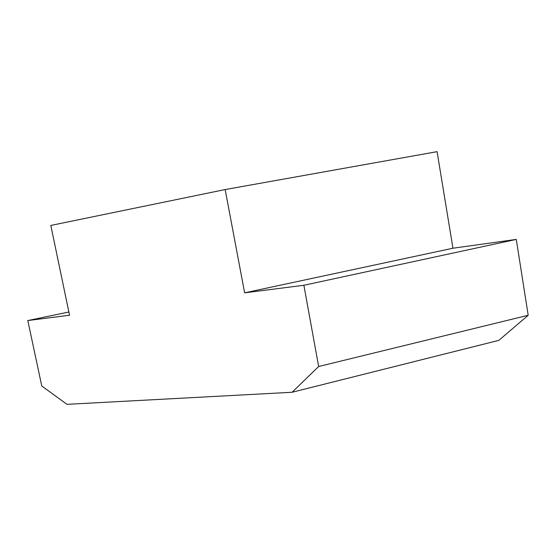 <?xml version="1.0" encoding="UTF-8"?>
<svg xmlns="http://www.w3.org/2000/svg" width="556" height="556" viewBox="0 0 556 556"><rect width="100%" height="100%" fill="white"/><g stroke="black" fill="none" stroke-linecap="round" stroke-linejoin="round"><path stroke-width="0.83" d="M303.882 285.27L318.651 366.515L528.2 315.266L516.288 239.414L452.945 248.226L437.085 151.663L225.159 189.554L244.633 292.838L303.882 285.27L516.288 239.414M318.651 366.515L292.095 392.265L498.822 340.369L528.2 315.266M292.095 392.265L67.005 404.337L41.776 386.017L27.8 320.555L69.549 315.224L50.811 225.444L225.159 189.554M68.881 311.999L27.8 320.555M452.945 248.226L244.633 292.838"/></g></svg>
